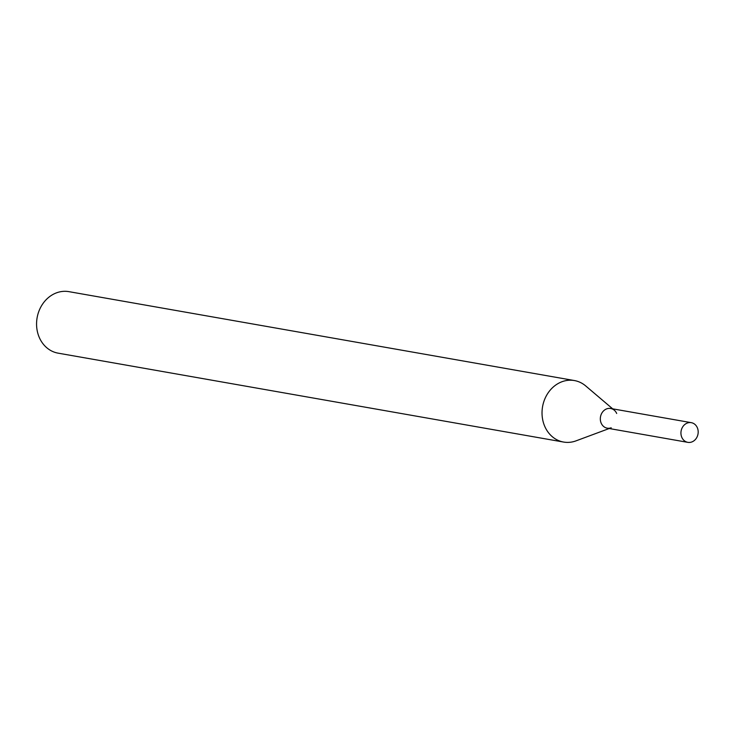 <?xml version="1.0" encoding="UTF-8"?>
<svg xmlns="http://www.w3.org/2000/svg" width="734" height="734" viewBox="0 0 734 734"><rect width="100%" height="100%" fill="white"/><g stroke="black" fill="none" stroke-linecap="round" stroke-linejoin="round"><path stroke-width="1.1" d="M681.822 437.363A9.992 8.579 -80 0 1 682.73 426.839A9.992 8.579 -80 0 1 691.29 422.665A9.992 8.579 -80 0 1 697.3 427.647A9.992 8.579 -80 0 1 696.392 438.17A9.992 8.579 -80 0 1 687.831 442.345A9.992 8.579 -80 0 1 681.822 437.363M611.202 427.784A9.992 8.579 -80 0 1 607.211 428.17A9.992 8.579 -80 0 1 601.201 423.188A9.992 8.579 -80 0 1 602.119 412.664A9.992 8.579 -80 0 1 610.679 408.489A9.992 8.579 -80 0 1 614.294 410.205A9.992 8.579 -80 0 1 616.688 413.471M687.831 442.345L607.211 428.17A9.992 8.579 -80 0 1 601.201 423.188A9.992 8.579 -80 0 1 602.119 412.664A9.992 8.579 -80 0 1 610.679 408.489L691.29 422.665M609.22 428.518L576.025 440.859A31.223 26.819 -80 0 1 563.574 442.051L58.114 353.155A31.223 26.819 -80 0 1 39.342 337.585A31.223 26.819 -80 0 1 42.187 304.702A31.223 26.819 -80 0 1 68.932 291.655L574.392 380.551A31.223 26.819 -80 0 1 585.686 385.919L612.679 408.838M563.574 442.051A31.223 26.819 -80 0 1 544.802 426.472A31.223 26.819 -80 0 1 547.647 393.598A31.223 26.819 -80 0 1 574.392 380.551"/></g></svg>
